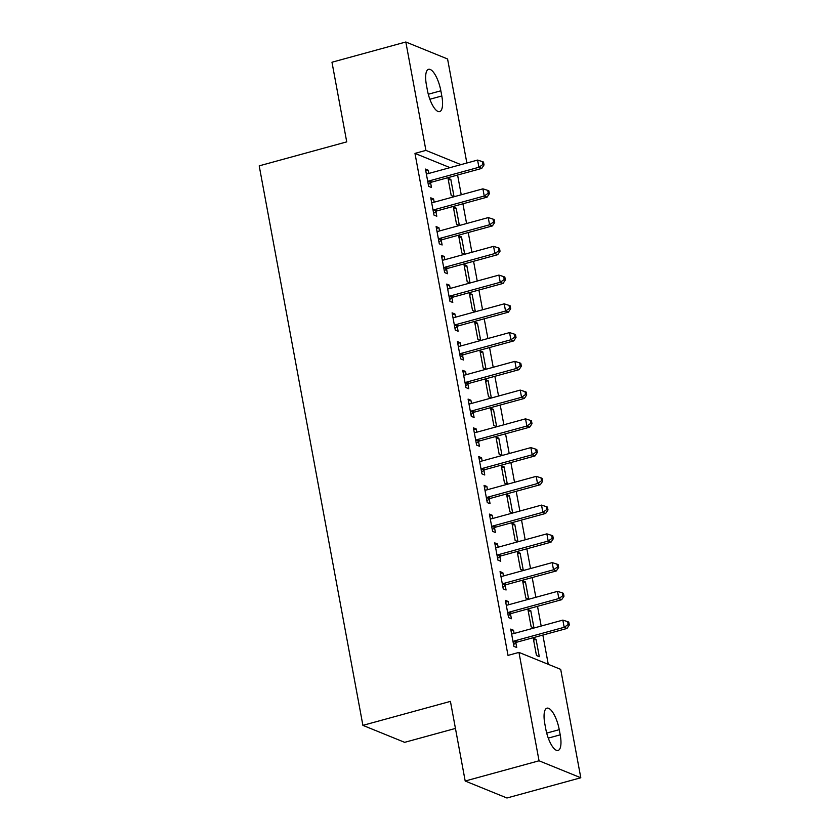 <?xml version="1.0" encoding="UTF-8"?>
<svg xmlns="http://www.w3.org/2000/svg" width="840" height="840" viewBox="0 0 840 840"><rect width="100%" height="100%" fill="white"/><g stroke="black" fill="none" stroke-linecap="round" stroke-linejoin="round"><path stroke-width="1.26" d="M548.268 664.314L542.85 635.061M541.18 626.042L537.516 606.312M535.846 597.293L532.192 577.563M530.523 568.544L526.859 548.803M525.189 539.795L521.535 520.055M519.865 511.035L516.201 491.306M514.531 482.286L510.878 462.546M509.208 453.537L505.544 433.797M503.874 424.788L500.22 405.048M498.55 396.029L494.886 376.299M493.217 367.28L489.562 347.54M487.893 338.531L484.229 318.791M482.559 309.781L478.905 290.042M477.236 281.022L473.571 261.293M471.902 252.273L468.248 232.533M466.578 223.524L462.913 203.784M461.244 194.775L457.59 175.035M560.7 669.375L580.797 777.767L539.049 760.788L518.952 652.397L560.7 669.375M539.049 760.788L465.192 781.022L506.94 798L580.797 777.767M455.448 728.427L404.649 742.34L362.901 725.361L259.203 165.858L346.731 141.876L331.979 62.234L405.825 42L447.573 58.979L466.862 163.023M530.764 610.68L527.94 609.536L531.143 626.787L533.967 627.932L530.764 610.68L528.287 611.363M505.712 602.186L508.2 601.503L505.376 600.359L508.578 617.61L511.392 618.755L510.531 614.103M508.2 601.503L508.788 604.706M520.107 553.172L517.283 552.027L520.485 569.279L523.309 570.423L520.107 553.172L517.629 553.854M495.054 544.677L497.543 543.995L494.718 542.85L497.921 560.101L500.735 561.246L499.874 556.595M497.543 543.995L498.131 547.207M509.45 495.673L506.625 494.529L509.828 511.781L512.652 512.925L509.45 495.673L506.971 496.356M484.397 487.179L486.885 486.497L484.06 485.352L487.263 502.604L490.077 503.748L489.216 499.096M486.885 486.497L487.473 489.699M498.792 438.165L495.968 437.02L499.17 454.272L501.995 455.417L498.792 438.165L496.314 438.848M473.739 429.671L476.228 428.988L473.403 427.844L476.606 445.095L479.419 446.24L478.558 441.588M476.228 428.988L476.816 432.201M488.135 380.667L485.31 379.522L488.513 396.774L491.337 397.919L488.135 380.667L485.656 381.35M463.082 372.173L465.57 371.49L462.745 370.346L465.948 387.597L468.762 388.742L467.901 384.09M465.57 371.49L466.158 374.693M477.477 323.159L474.653 322.014L477.855 339.266L480.669 340.41L477.477 323.159L474.999 323.841M452.424 314.664L454.913 313.981L452.088 312.837L455.291 330.089L458.105 331.233L457.244 326.582M454.913 313.981L455.501 317.195M466.82 265.661L463.995 264.516L467.197 281.757L470.012 282.912L466.82 265.661L464.342 266.343M441.767 257.166L444.255 256.484L441.431 255.339L444.633 272.591L447.447 273.735L446.586 269.084M444.255 256.484L444.843 259.686M456.162 208.152L453.338 207.008L456.54 224.259L459.354 225.404L456.162 208.152L453.684 208.834M431.109 199.658L433.598 198.975L430.773 197.831L433.976 215.082L436.79 216.227L435.929 211.575M433.598 198.975L434.185 202.188M450.009 167.633L414.971 153.395L508.011 655.4L518.952 652.397M425.786 170.909L428.264 170.226L425.45 169.082L428.642 186.333L431.466 187.478L430.605 182.826M428.264 170.226L428.862 173.428M450.828 179.403L448.014 178.259L451.206 195.51L454.031 196.655L450.828 179.403L448.35 180.085M436.443 228.407L438.921 227.734L436.107 226.579L439.299 243.831L442.124 244.986L441.263 240.324M438.921 227.734L439.519 230.937M461.486 236.912L458.671 235.757L461.864 253.008L464.688 254.153L461.486 236.912L459.007 237.584M447.101 285.915L449.579 285.233L446.765 284.088L449.957 301.34L452.781 302.484L451.92 297.832M449.579 285.233L450.177 288.435M472.143 294.409L469.329 293.265L472.521 310.517L475.346 311.661L472.143 294.409L469.665 295.092M457.758 343.413L460.236 342.741L457.422 341.586L460.614 358.838L463.439 359.993L462.578 355.331M460.236 342.741L460.834 345.944M482.8 351.918L479.987 350.763L483.179 368.014L486.003 369.159L482.8 351.918L480.322 352.59M468.416 400.921L470.894 400.239L468.08 399.094L471.272 416.346L474.096 417.491L473.235 412.839M470.894 400.239L471.492 403.442M493.469 409.416L490.644 408.272L493.836 425.523L496.661 426.668L493.469 409.416L490.98 410.099M479.073 458.419L481.551 457.748L478.737 456.593L481.929 473.844L484.754 474.999L483.893 470.337M481.551 457.748L482.15 460.95M504.126 466.925L501.302 465.769L504.494 483.021L507.318 484.176L504.126 466.925L501.638 467.596M489.731 515.928L492.209 515.245L489.394 514.101L492.587 531.353L495.411 532.497L494.55 527.846M492.209 515.245L492.807 518.448M514.784 524.423L511.959 523.278L515.151 540.529L517.976 541.674L514.784 524.423L512.295 525.105M500.388 573.437L502.866 572.754L500.052 571.61L503.244 588.851L506.069 590.005L505.207 585.344M502.866 572.754L503.465 575.957M525.441 581.931L522.617 580.776L525.808 598.028L528.633 599.183L525.441 581.931L522.952 582.603M511.046 630.934L513.524 630.252L510.709 629.107L513.902 646.359L516.726 647.504L515.865 642.852M513.524 630.252L514.122 633.454M536.099 639.429L533.274 638.284L536.466 655.536L539.291 656.68L536.099 639.429L533.61 640.111M560.217 734.843A19.236 6.384 -105.3 0 1 558.075 750.456A19.236 6.384 -105.3 0 1 545.769 728.962L544.813 723.786A19.236 6.384 -105.3 0 1 546.945 708.173A19.236 6.384 -105.3 0 1 559.251 729.666L560.217 734.843L548.279 738.108M414.971 153.395L425.911 150.392L405.825 42M465.192 781.022L450.429 701.379L362.901 725.361M426.405 84.924A19.236 6.384 -105.3 0 1 428.547 69.311A19.236 6.384 -105.3 0 1 440.853 90.804L441.808 95.981A19.236 6.384 -105.3 0 1 439.667 111.594A19.236 6.384 -105.3 0 1 427.361 90.101L426.405 84.924M460.95 164.64L425.911 150.392M429.135 180.915L431.949 182.059L481.73 168.42L478.916 167.276L429.135 180.915A3.003 2.751 -67.9 0 0 428.148 181.398L427.781 181.681M482.916 164.483L484.04 164.945L483.515 162.067L482.381 161.606L482.916 164.483L478.916 167.276L477.582 160.083L427.802 173.722A3.003 2.751 -67.9 0 1 426.741 173.796L426.31 173.733M431.949 182.059A3.003 2.751 -67.9 0 0 430.973 182.542L428.316 184.559M481.73 168.42L484.04 164.945M482.381 161.606L477.582 160.083M434.459 209.664L437.283 210.809L487.064 197.169L484.239 196.025L434.459 209.664A3.003 2.751 -67.9 0 0 433.482 210.147L433.104 210.43M488.25 193.242L489.374 193.694L488.838 190.816L487.715 190.365L488.25 193.242L484.239 196.025L482.906 188.832L433.125 202.472A3.003 2.751 -67.9 0 1 432.065 202.545L431.634 202.482M437.283 210.809A3.003 2.751 -67.9 0 0 436.296 211.291L433.64 213.308M487.064 197.169L489.374 193.694M487.715 190.365L482.906 188.832M439.793 238.413L442.606 239.558L492.398 225.918L489.573 224.774L439.793 238.413A3.003 2.751 -67.9 0 0 438.806 238.907L438.438 239.179M493.574 221.991L494.697 222.442L494.172 219.576L493.038 219.114L493.574 221.991L489.573 224.774L488.24 217.591L438.459 231.231A3.003 2.751 -67.9 0 1 437.399 231.294L436.968 231.242M442.606 239.558A3.003 2.751 -67.9 0 0 441.63 240.051L438.974 242.056M492.398 225.918L494.697 222.442M493.038 219.114L488.24 217.591M445.116 267.162L447.941 268.317L497.721 254.678L494.897 253.523L445.116 267.162A3.003 2.751 -67.9 0 0 444.14 267.656L443.762 267.928M498.907 250.74L500.031 251.202L499.495 248.325L498.372 247.863L498.907 250.74L494.897 253.523L493.563 246.341L443.782 259.98A3.003 2.751 -67.9 0 1 442.722 260.053L442.292 259.99M447.941 268.317A3.003 2.751 -67.9 0 0 446.954 268.8L444.297 270.806M497.721 254.678L500.031 251.202M498.372 247.863L493.563 246.341M450.45 295.921L453.264 297.066L503.055 283.427L500.231 282.282L450.45 295.921A3.003 2.751 -67.9 0 0 449.463 296.405L449.096 296.688M504.231 279.489L505.365 279.951L504.83 277.074L503.695 276.612L504.231 279.489L500.231 282.282L498.897 275.09L449.117 288.729A3.003 2.751 -67.9 0 1 448.056 288.803L447.626 288.74M453.264 297.066A3.003 2.751 -67.9 0 0 452.288 297.549L449.631 299.565M503.055 283.427L505.365 279.951M503.695 276.612L498.897 275.09M455.774 324.671L458.598 325.815L508.379 312.175L505.554 311.031L455.774 324.671A3.003 2.751 -67.9 0 0 454.797 325.154L454.419 325.437M509.565 308.248L510.689 308.7L510.153 305.823L509.03 305.371L509.565 308.248L505.554 311.031L504.221 303.839L454.44 317.478A3.003 2.751 -67.9 0 1 453.38 317.552L452.949 317.489M458.598 325.815A3.003 2.751 -67.9 0 0 457.611 326.308L454.955 328.314M508.379 312.175L510.689 308.7M509.03 305.371L504.221 303.839M461.108 353.419L463.921 354.564L513.712 340.925L510.888 339.78L461.108 353.419A3.003 2.751 -67.9 0 0 460.12 353.913L459.753 354.186M514.889 336.998L516.023 337.449L515.487 334.582L514.353 334.12L514.889 336.998L510.888 339.78L509.555 332.598L459.774 346.238A3.003 2.751 -67.9 0 1 458.714 346.3L458.283 346.248M463.921 354.564A3.003 2.751 -67.9 0 0 462.945 355.058L460.288 357.063M513.712 340.925L516.023 337.449M514.353 334.12L509.555 332.598M466.431 382.169L469.256 383.324L519.036 369.684L516.212 368.529L466.431 382.169A3.003 2.751 -67.9 0 0 465.455 382.662L465.087 382.935M520.222 365.747L521.346 366.209L520.811 363.332L519.687 362.87L520.222 365.747L516.212 368.529L514.889 361.347L465.098 374.987A3.003 2.751 -67.9 0 1 464.048 375.06L463.606 374.997M469.256 383.324A3.003 2.751 -67.9 0 0 468.269 383.806L465.612 385.812M519.036 369.684L521.346 366.209M519.687 362.87L514.889 361.347M471.765 410.928L474.579 412.072L524.37 398.433L521.545 397.288L471.765 410.928A3.003 2.751 -67.9 0 0 470.778 411.411L470.411 411.695M525.546 394.495L526.68 394.957L526.144 392.081L525.01 391.619L525.546 394.495L521.545 397.288L520.212 390.096L470.431 403.736A3.003 2.751 -67.9 0 1 469.371 403.809L468.941 403.746M474.579 412.072A3.003 2.751 -67.9 0 0 473.603 412.556L470.946 414.572M524.37 398.433L526.68 394.957M525.01 391.619L520.212 390.096M477.089 439.677L479.913 440.822L529.694 427.182L526.869 426.038L477.089 439.677A3.003 2.751 -67.9 0 0 476.112 440.16L475.745 440.444M530.88 423.255L532.004 423.707L531.468 420.83L530.345 420.378L530.88 423.255L526.869 426.038L525.546 418.845L475.755 432.485A3.003 2.751 -67.9 0 1 474.705 432.558L474.264 432.495M479.913 440.822A3.003 2.751 -67.9 0 0 478.926 441.315L476.269 443.32M529.694 427.182L532.004 423.707M530.345 420.378L525.546 418.845M482.423 468.426L485.237 469.57L535.028 455.931L532.203 454.786L482.423 468.426A3.003 2.751 -67.9 0 0 481.435 468.919L481.068 469.193M536.204 452.004L537.337 452.456L536.802 449.589L535.668 449.127L536.204 452.004L532.203 454.786L530.87 447.605L481.089 461.244A3.003 2.751 -67.9 0 1 480.029 461.307L479.598 461.255M485.237 469.57A3.003 2.751 -67.9 0 0 484.26 470.064L481.604 472.07M535.028 455.931L537.337 452.456M535.668 449.127L530.87 447.605M487.746 497.175L490.57 498.33L540.351 484.691L537.527 483.536L487.746 497.175A3.003 2.751 -67.9 0 0 486.769 497.669L486.402 497.942M541.538 480.753L542.661 481.215L542.125 478.338L541.002 477.876L541.538 480.753L537.527 483.536L536.204 476.354L486.413 489.993A3.003 2.751 -67.9 0 1 485.363 490.067L484.921 490.004M490.57 498.33A3.003 2.751 -67.9 0 0 489.584 498.813L486.927 500.819M540.351 484.691L542.661 481.215M541.002 477.876L536.204 476.354M493.08 525.934L495.894 527.079L545.685 513.44L542.861 512.295L493.08 525.934A3.003 2.751 -67.9 0 0 492.093 526.418L491.726 526.701M546.861 509.502L547.995 509.964L547.46 507.087L546.325 506.625L546.861 509.502L542.861 512.295L541.527 505.103L491.747 518.742A3.003 2.751 -67.9 0 1 490.686 518.816L490.256 518.753M495.894 527.079A3.003 2.751 -67.9 0 0 494.918 527.562L492.261 529.578M545.685 513.44L547.995 509.964M546.325 506.625L541.527 505.103M498.404 554.683L501.228 555.828L551.009 542.188L548.184 541.044L498.404 554.683A3.003 2.751 -67.9 0 0 497.427 555.167L497.06 555.45M552.195 538.262L553.319 538.713L552.783 535.836L551.659 535.385L552.195 538.262L548.184 541.044L546.861 533.851L497.07 547.491A3.003 2.751 -67.9 0 1 496.02 547.565L495.579 547.501M501.228 555.828A3.003 2.751 -67.9 0 0 500.241 556.322L497.584 558.327M551.009 542.188L553.319 538.713M551.659 535.385L546.861 533.851M503.738 583.433L506.552 584.577L556.343 570.938L553.518 569.793L503.738 583.433A3.003 2.751 -67.9 0 0 502.751 583.926L502.383 584.199M557.519 567.01L558.653 567.473L558.117 564.596L556.983 564.134L557.519 567.01L553.518 569.793L552.184 562.611L502.404 576.25A3.003 2.751 -67.9 0 1 501.344 576.313L500.913 576.261M506.552 584.577A3.003 2.751 -67.9 0 0 505.575 585.071L502.919 587.076M556.343 570.938L558.653 567.473M556.983 564.134L552.184 562.611M509.061 612.182L511.886 613.337L561.666 599.697L558.841 598.542L509.061 612.182A3.003 2.751 -67.9 0 0 508.084 612.675L507.717 612.948M562.852 595.76L563.976 596.222L563.441 593.345L562.317 592.883L562.852 595.76L558.841 598.542L557.519 591.36L507.728 605A3.003 2.751 -67.9 0 1 506.678 605.073L506.237 605.01M511.886 613.337A3.003 2.751 -67.9 0 0 510.899 613.82L508.242 615.825M561.666 599.697L563.976 596.222M562.317 592.883L557.519 591.36M514.395 640.941L517.22 642.086L567 628.446L564.175 627.301L514.395 640.941A3.003 2.751 -67.9 0 0 513.408 641.424L513.041 641.707M568.176 624.509L569.31 624.971L568.775 622.094L567.641 621.642L568.176 624.509L564.175 627.301L562.842 620.109L513.062 633.749A3.003 2.751 -67.9 0 1 512.001 633.822L511.57 633.759M517.22 642.086A3.003 2.751 -67.9 0 0 516.232 642.569L513.576 644.585M567 628.446L569.31 624.971M567.641 621.642L562.842 620.109M440.853 90.804L428.295 94.237M441.808 95.981L429.87 99.246M559.251 729.666L546.703 733.1M428.148 181.398L430.973 182.542M433.482 210.147L436.296 211.291M438.806 238.907L441.63 240.051M444.14 267.656L446.954 268.8M449.463 296.405L452.288 297.549M454.797 325.154L457.611 326.308M460.12 353.913L462.945 355.058M465.455 382.662L468.269 383.806M470.778 411.411L473.603 412.556M476.112 440.16L478.926 441.315M481.435 468.919L484.26 470.064M486.769 497.669L489.584 498.813M492.093 526.418L494.918 527.562M497.427 555.167L500.241 556.322M502.751 583.926L505.575 585.071M508.084 612.675L510.899 613.82M513.408 641.424L516.232 642.569"/></g></svg>
